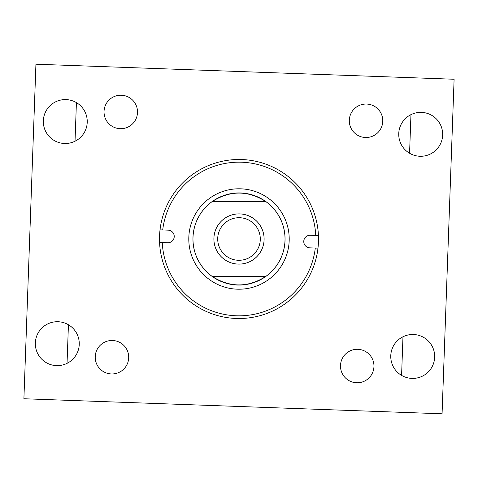 <?xml version="1.0" encoding="UTF-8"?>
<svg xmlns="http://www.w3.org/2000/svg" width="478" height="478" viewBox="0 0 478 478"><rect width="100%" height="100%" fill="white"/><g stroke="black" fill="none" stroke-linecap="round" stroke-linejoin="round"><path stroke-width="0.72" d="M35.354 342.887A21.958 21.958 0 0 0 56.512 365.622A21.958 21.958 0 0 0 79.246 344.465A21.958 21.958 0 0 0 58.089 321.736A21.958 21.958 0 0 0 35.354 342.887M43.343 120.755A21.958 21.958 0 0 0 64.494 143.49A21.958 21.958 0 0 0 87.229 122.332A21.958 21.958 0 0 0 66.072 99.597A21.958 21.958 0 0 0 43.343 120.755M398.754 133.535A21.958 21.958 0 0 0 419.911 156.264A21.958 21.958 0 0 0 442.646 135.113A21.958 21.958 0 0 0 421.488 112.378A21.958 21.958 0 0 0 398.754 133.535M390.771 355.668A21.958 21.958 0 0 0 411.928 378.403A21.958 21.958 0 0 0 434.657 357.245A21.958 21.958 0 0 0 413.506 334.51A21.958 21.958 0 0 0 390.771 355.668M349.31 120.175A16.736 16.736 0 0 0 365.437 137.503A16.736 16.736 0 0 0 382.764 121.382A16.736 16.736 0 0 0 366.638 104.049A16.736 16.736 0 0 0 349.31 120.175M340.497 365.437A16.736 16.736 0 0 0 356.618 382.764A16.736 16.736 0 0 0 373.951 366.638A16.736 16.736 0 0 0 357.825 349.31A16.736 16.736 0 0 0 340.497 365.437M104.049 111.362A16.736 16.736 0 0 0 120.175 128.69A16.736 16.736 0 0 0 137.503 112.563A16.736 16.736 0 0 0 121.382 95.236A16.736 16.736 0 0 0 104.049 111.362M95.236 356.618A16.736 16.736 0 0 0 111.362 373.951A16.736 16.736 0 0 0 128.69 357.825A16.736 16.736 0 0 0 112.563 340.497A16.736 16.736 0 0 0 95.236 356.618M454.1 79.246L442.072 413.787L23.9 398.754L35.928 64.213L454.1 79.246M241.76 162.221A76.827 76.827 0 0 0 162.705 229.96L168.172 230.157A6.292 6.292 0 0 1 174.231 236.67A6.292 6.292 0 0 1 167.718 242.734L162.257 242.537A76.827 76.827 0 0 0 236.24 315.779A76.827 76.827 0 0 0 315.295 248.04L309.828 247.843A6.292 6.292 0 0 1 303.769 241.33A6.292 6.292 0 0 1 310.282 235.266L315.743 235.463A76.827 76.827 0 0 0 241.76 162.221M160.022 229.864A79.503 79.503 0 0 0 236.144 318.456A79.503 79.503 0 0 0 318.432 235.558A79.503 79.503 0 0 0 241.856 159.544A79.503 79.503 0 0 0 160.022 229.864L162.705 229.96M240.655 192.969A46.061 46.061 0 0 0 192.969 237.345A46.061 46.061 0 0 0 237.345 285.031A46.061 46.061 0 0 0 285.031 240.655A46.061 46.061 0 0 0 240.655 192.969M240.804 188.822A50.214 50.214 0 0 0 188.822 237.196A50.214 50.214 0 0 0 237.196 289.178A50.214 50.214 0 0 0 289.178 240.804A50.214 50.214 0 0 0 240.804 188.822M159.568 242.442L162.257 242.537M317.978 248.136L315.295 248.04M318.432 235.558L315.743 235.463M285.025 238.647A46.031 46.031 0 0 1 265.511 276.625A46.031 46.031 0 0 0 265.463 201.34C247.819 190.334 230.181 190.334 212.537 201.34A46.031 46.031 0 0 0 212.489 276.625C230.163 287.672 247.837 287.672 265.511 276.625L212.489 276.625M192.975 239.353A46.031 46.031 0 0 1 212.537 201.34L265.463 201.34M213.893 239A25.107 25.107 0 0 0 239 264.107A25.107 25.107 0 0 0 264.107 239A25.107 25.107 0 0 0 239 213.893A25.107 25.107 0 0 0 213.893 239M260.289 239A21.289 21.289 0 0 1 239 260.289A21.289 21.289 0 0 1 217.711 239A21.289 21.289 0 0 1 239 217.711A21.289 21.289 0 0 1 260.289 239M67.045 363.358L68.432 324.747M75.028 141.225L76.414 102.615M401.586 375.385L402.972 336.775M409.568 153.253L410.955 114.642"/></g></svg>
